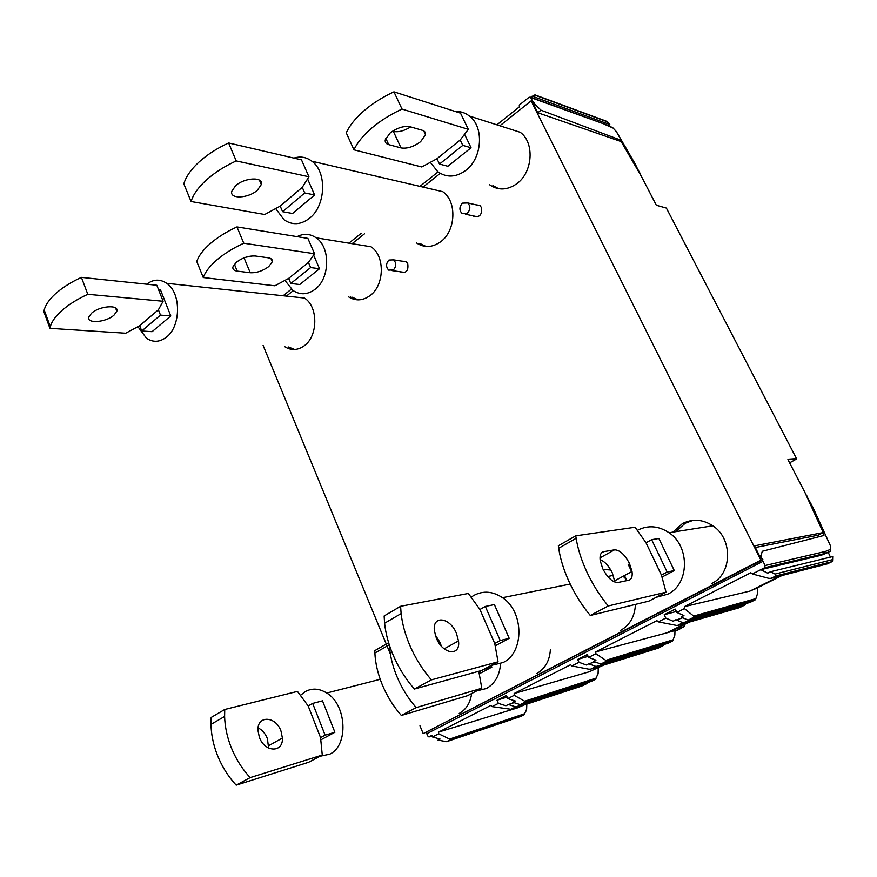 <?xml version="1.0" encoding="UTF-8"?>
<svg xmlns="http://www.w3.org/2000/svg" width="877" height="877" viewBox="0 0 877 877"><rect width="100%" height="100%" fill="white"/><g stroke="black" fill="none" stroke-linecap="round" stroke-linejoin="round"><path stroke-width="1.32" d="M591.361 681.363L520.225 704.626L512.804 702.258L515.281 701.008L507.783 698.596L506.413 695.428L497.007 700.241L498.366 703.387L492.041 706.61L510.973 709.285L515.786 706.862L508.364 704.505L505.908 705.755L498.366 703.387M446.601 741.69L450.087 739.936L449.627 739.081L438.686 733.797L432.471 736.965L440.09 739.081L438.029 740.122L446.601 741.69L521.07 716.323M582.536 685.748L586.768 683.643L515.786 706.862M588.116 656.347L577.691 659.416L578.995 662.31L586.373 665.007L588.752 663.801L596.02 666.476L662.957 645.746L658.364 648.037M663.911 644.595L662.957 645.746M588.752 663.801L595.001 661.905M771.157 578.305L768.866 578.36L752.356 573.975L760.798 569.666L767.693 573.174L770.51 571.738L775.049 574.062L775.904 575.915L771.157 578.305L827.866 563.725M521.694 705.766L517.474 707.892L524.051 704.987M752.356 573.975L750.811 572.725L684.334 606.654L749.934 591.087L779.73 576.112M674.873 635.069L673.141 639.782L605.81 660.37L595.856 653.716L588.599 657.41L587.283 654.516L577.691 659.416M605.81 660.37L606.062 661.411L600.811 664.053L593.554 661.368L595.954 660.151L588.599 657.41M761.817 558.539L761.039 555.645L762.277 551.271L823.931 535.463L822.725 532.821M596.02 666.476L590.824 669.085L588.949 669.217L571.859 665.939L578.995 662.31M520.225 704.626L525.082 702.181L524.709 701.238L514.207 695.318L507.783 698.596M432.471 736.965L431.879 735.518L428.272 736.833L426.233 732.569M689.114 622.166L679.061 627.208M678.93 627.274L672.462 630.004L684.257 626.562L684.071 624.687M438.686 733.797L438.632 732.076L517.474 707.892M600.811 664.053L667.836 643.323M684.334 606.654L684.4 608.605L676.836 612.453L675.235 609.087L664.185 614.733L665.775 618.088L658.342 621.881L656.917 620.653L595.79 651.852L666.717 632.898L686.702 622.856M666.717 632.898L674.972 630.574M674.95 631.232L680.026 628.688M492.041 706.61L490.824 705.437L438.632 732.076M765.128 565.533L764.481 567.803L760.798 569.666L821.256 555.251L824.676 553.53L825.257 551.48L765.128 565.533L763.012 561.313L426.66 733.764M600.964 665.939L589.432 671.727L514.152 693.521L514.207 695.318M603.551 665.128L589.432 671.727M514.086 702.674L508.364 704.505M762.387 559.964L763.012 561.313M520.456 716.597L524.018 714.854L524.599 713.735L526.649 709.087L526.814 704.088M590.988 681.539L595.615 679.247L598.125 673.383L598.289 667.77L598.07 673.974M571.859 665.939L570.543 664.733L514.152 693.521M755.338 547.5L818.066 535.211L823.24 532.558L754.505 545.834L760.951 558.715L762.288 558.452L762.913 559.69L423.196 733.632L760.929 560.14L531.122 100.866L499.879 125.784M595.856 653.716L595.79 651.852M756.347 588.39L749.934 591.087M770.51 571.738L832.722 556.555M764.481 567.803L824.676 553.53L830.048 551.381L826.759 553.025M826.649 553.08L821.256 555.251M830.376 557.048L828.217 552.302M745.779 603.694L744.913 604.977L739.914 607.465M676.836 612.453L683.961 615.577L681.056 617.057L688.105 620.116L750.12 602.389M586.768 683.643L587.787 682.591M684.4 608.605L693.674 616.092L693.795 617.244L688.105 620.116M757.553 587.787L757.465 593.839L755.886 598.596L693.674 616.092M658.342 621.881L677.263 625.575L682.898 622.736L744.913 604.977M678.743 629.62L676.759 630.442M830.289 545.461L812.782 507.092L805.864 494.518M507.125 697.072L497.007 700.241M664.185 614.733L676.364 611.466M665.775 618.088L672.955 621.157L682.712 617.77M675.849 619.688L682.898 622.736M532.767 101.458L530.508 97.194L529.061 97.27L519.294 105.087L519.359 106.884L496.897 124.83M530.728 97.27L535.156 94.946M618.23 140.561L619.436 139.662L620.401 141.318M533.687 103.026L541.021 110.206L619.436 139.662M438.04 171.903L419.93 186.373M291.339 289.191L283.118 295.757M604.538 124.15L530.837 97.599M361.335 233.216L348.903 243.17M532.142 96.141L609.723 124.534L608.835 125.981M640.265 173.679L616.345 131.616L612.968 127.998L605.415 124.731M334.893 732.273L322.506 700.833L312.672 703.42L325.115 735.167L334.893 732.273L320.96 739.782M319.908 756.292L329.774 754.154C348.783 745.593 346.733 704.812 326.748 693.027C319.305 688.379 312.157 687.897 305.295 691.591L300.668 695.187M281.002 731.078L282.405 738.083C283.315 753.036 264.602 752.587 259.329 737.162L257.959 730.333C257.125 715.051 275.849 715.972 281.002 731.078M308.178 705.941L320.554 737.623L322.265 755.042L308.627 762.277L236.198 785.156C227.68 775.948 221.147 765.248 216.586 753.058C213.067 743.4 211.204 733.841 210.995 724.391L211.171 717.452L224.742 709.482L297.456 691.405L308.178 705.941L312.672 703.42M322.265 755.042L250.164 777.614C241.603 768.329 235.003 757.553 230.377 745.275C226.803 735.551 224.885 725.948 224.611 716.454L224.742 709.482M258.09 727.833C262.267 729.971 265.369 733.578 267.408 738.642L268.603 748.092M325.115 735.167L320.554 737.623M250.164 777.614L236.198 785.156M393.367 269.941L388.697 270.127C385.792 266.904 385.869 263.538 388.928 260.052L393.62 259.866C396.525 263.111 396.437 266.476 393.367 269.941M350.372 296.93L350.943 298.224M476.715 690.901L486.461 688.489C494.946 683.654 499.649 675.389 500.581 663.681M479.39 673.722L491.844 667.134L491.131 665.479M389.344 645.033C389.936 655.108 392.425 665.522 396.799 676.266C401.699 688.017 408.156 698.465 416.191 707.596L481.791 688.248L467.452 695.724L401.348 715.457C393.345 706.402 386.943 696.042 382.12 684.356C377.779 673.58 375.356 663.133 374.874 653.025L374.808 650.624L388.621 642.731M481.484 670.543L478.908 671.914L481.791 688.248M478.908 671.914L478.656 671.322M491.844 667.134L483.885 669.315M416.191 707.596L401.348 715.457M656.248 597.281L667.836 594.146C689.377 584.235 690.155 546.535 669.063 532.734C658.517 525.761 647.982 524.939 637.48 530.278M624.413 575.564L627 580.585M662.102 577L674.281 570.554L658.868 538.478L651.644 539.673L646.009 542.764L661.444 575.082L666.038 592.183L608.254 605.963C599.769 595.713 592.589 584.268 586.691 571.618C581.352 559.954 577.833 548.859 576.134 538.314L575.772 535.825L558.353 545.768L558.693 548.257C560.271 558.77 563.692 569.82 568.943 581.396C574.731 593.97 581.857 605.327 590.298 615.468L648.914 601.107L666.038 592.183M628.129 564.207L632.174 572.791M600.076 559.614C604.746 561.466 608.813 565.862 612.289 572.824L614.909 582.098M646.009 542.764L635.08 527.241L575.772 535.825M603.749 551.655L614.514 549.835C619.743 549.934 624.731 554.472 629.467 563.483L632.021 571.464C632.679 576.474 631.604 579.39 628.787 580.201L618.142 582.46C612.771 582.558 607.618 577.932 602.696 568.57L600.219 560.776C599.528 555.426 600.701 552.389 603.749 551.655L601.501 552.905M651.644 539.673L667.156 572.056L661.444 575.082M674.281 570.554L667.156 572.056M608.254 605.963L590.298 615.468M509.186 638.303L494.387 604.571L485.332 606.446L500.208 640.528L509.186 638.303L495.341 645.768M491.219 665.424L503.036 662.552C524.435 652.685 524.106 611.62 502.51 597.686C492.764 591.219 483.194 590.473 473.81 595.439L471.322 597.062M456.489 633.479L458.496 640.923C460.809 656.643 442.874 654.691 436.351 638.105L434.4 630.837C432.175 614.777 450.142 617.276 456.489 633.479M479.938 609.471L494.749 643.477L498.059 661.806L481.67 670.488L414.415 689.026C405.36 678.699 398.07 666.948 392.578 653.76C388.303 643.334 385.639 633.15 384.586 623.229L384.137 615.961L400.603 606.292L468.362 593.455L479.938 609.471L485.332 606.446M498.059 661.806L431.407 679.861C422.297 669.425 414.953 657.564 409.351 644.288C405.01 633.797 402.258 623.558 401.118 613.593L400.603 606.292M435.167 634.74L440.101 642.6L441.306 646.053M500.208 640.528L494.749 643.477M431.407 679.861L414.415 689.026M304.725 192.951L302.269 187.327L280.201 206.106L282.602 211.686L292.567 213.495L314.613 194.957L304.725 192.951L282.602 211.686M280.201 206.106L264.722 214.503L191.065 201.513L183.83 183.852C185.902 176.792 190.901 169.568 198.849 162.19C206.95 154.812 216.871 148.41 228.612 142.962L301.491 159.855L308.923 176.77L236.22 160.919L228.612 142.962M191.065 201.513C193.192 194.562 198.268 187.426 206.281 180.092C214.448 172.769 224.435 166.378 236.22 160.919M257.443 190.145C248.553 198.432 229.412 199.408 231.791 191.285L235.529 185.836C244.497 177.384 263.758 176.551 261.313 184.554L257.443 190.145M308.923 176.77L302.269 187.327M307.717 179.248L314.613 194.957M293.894 158.101C300.373 156.04 306.369 157.082 311.894 161.225C327.209 172.024 325.816 205.854 309.592 218.22C300.756 224.961 292.227 225.444 283.973 219.689L275.816 208.759M236.286 262.3C242.425 257.739 248.772 255.645 255.328 256.007L268.274 257.805C271.311 258.309 272.659 259.625 272.308 261.774L268.768 266.564C262.782 270.96 256.599 273.021 250.241 272.736L237.218 271.125C233.951 270.642 232.515 269.261 232.887 266.959L236.286 262.3M290.813 283.468L299.748 284.532L319.513 268.746L310.644 267.551L290.813 283.468L288.665 278.404L274.896 285.792L203.267 277.549C205.262 271.892 209.855 265.961 217.036 259.778C224.359 253.585 233.26 248.07 243.762 243.225L236.954 226.924L307.882 238.391L314.525 253.738L243.762 243.225M319.513 268.746L313.714 255.328M310.644 267.551L308.441 262.442L288.665 278.404M314.525 253.738L308.441 262.442M203.267 277.549L196.766 261.499C198.706 255.744 203.245 249.748 210.37 243.521C217.639 237.283 226.496 231.758 236.954 226.924M252.982 255.898L245.922 257.202M285.069 280.563L292.94 290.451C300.164 295.187 307.52 294.815 315.018 289.344C329.982 278.59 330.684 247.325 316.158 237.82C310.074 233.655 303.727 233.26 297.106 236.647M389.98 133.14C397.117 127.801 403.837 125.674 410.14 126.759L422.33 130.3C424.775 131.068 425.838 132.559 425.531 134.773L420.62 141.668C413.692 146.788 407.169 148.871 401.041 147.928L388.73 144.639C386.055 143.872 384.893 142.282 385.244 139.881L389.98 133.14M439.498 164.076L447.884 166.268L471.059 147.764L462.782 145.385L439.498 164.076L436.987 158.737L421.782 166.981L353.946 149.824C357.268 142.677 363.21 135.42 371.76 128.064C380.454 120.719 390.539 114.394 402.017 109.077L393.948 91.844L460.524 113.166L468.318 129.336L402.017 109.077M471.059 147.764L464.766 134.674M462.782 145.385L460.206 140.013L436.987 158.737M468.318 129.336L460.206 140.013M353.946 149.824L346.272 132.865C349.517 125.619 355.382 118.296 363.867 110.886C372.484 103.486 382.515 97.15 393.948 91.844M410.666 126.913C404.231 130.914 398.465 132.416 393.378 131.418L392.6 131.199M430.508 162.585L437.766 171.695C446.623 177.888 455.952 177.461 465.764 170.412C482.284 158.364 484.389 126.88 469.348 116.016C465.128 112.727 460.414 111.215 455.196 111.467M160.48 315.117L158.397 309.789L139.695 325.707L141.734 330.991L152.072 331.681L170.774 315.95L160.48 315.117L141.734 330.991M139.695 325.707L125.685 333.227L49.945 328.338L43.85 311.664L44.19 309.998C45.538 304.911 49.189 299.594 55.152 294.069C61.949 287.886 70.697 282.317 81.408 277.373L156.83 285.255L163.122 301.26L87.81 294.31L81.408 277.373M49.945 328.338L50.307 326.704C51.688 321.695 55.394 316.444 61.401 310.962C68.253 304.834 77.044 299.276 87.81 294.31M114.065 315.073C106.281 322.385 86.417 324.052 88.796 317.057L91.46 313.308C99.32 305.854 119.294 304.308 116.827 311.214L114.065 315.073M163.122 301.26L158.397 309.789M158.496 289.487L160.425 289.684L170.774 315.95M146.711 284.192C153.365 279.138 160.031 278.842 166.696 283.315C181.21 292.732 181.1 326.101 166.542 337.053C159.811 342.249 153.124 342.644 146.47 338.237L137.985 326.748M789.607 462.826L796.667 458.934L666.388 208.09L656.358 205.273L641.504 176.562L621.179 141.592L537.722 112.727L532.854 102.773M796.667 458.934L787.908 459.559L804.812 492.216L823.24 532.558M533.106 103.497L534.049 102.741L533.238 102.466M534.049 102.741L533.545 101.732L531.122 100.866M762.913 559.69L760.929 560.14M440.254 173.361L423.043 187.097M364.525 233.775L352.105 243.685M293.236 290.66L286.406 296.108M473.317 215.906L473.777 216.29C479.763 217.649 482.284 214.668 481.32 207.334L479.763 205.382L475.751 204.769M402.039 261.16L406.062 261.51L407.717 263.582C408.671 270.478 406.402 273.339 400.921 272.155L400.515 271.826M284.882 346.766C291.285 350.723 297.731 350.394 304.209 345.812C318.208 336.132 318.34 306.533 304.407 298.037L166.696 283.315M348.301 296.689C355.371 301.206 362.574 300.877 369.908 295.713C384.543 285.54 385.233 255.876 371.026 246.777L316.158 237.82M416.356 242.841C424.161 248.005 432.229 247.665 440.561 241.833C455.876 231.122 457.213 201.425 442.786 191.69L311.894 161.225M489.596 184.762C498.202 190.682 507.257 190.331 516.772 183.731C532.799 172.44 534.849 142.71 520.269 132.317L469.348 116.016M711.631 583.567C732.295 574.139 733.04 538.708 712.815 525.794C702.663 519.239 692.523 518.515 682.416 523.613L672.889 532.131M620.565 630.431C629.839 625.18 634.805 616.509 635.463 604.406M626.266 579.324L623.119 576.266M610.809 569.984L603.124 569.458M536.702 673.58C545.045 668.866 549.616 660.874 550.405 649.605M459.208 713.45C466.136 709.614 470.291 702.981 471.662 693.532M263.1 345.428L390.353 653.979M419.962 725.794L423.196 733.632M693.049 520.357L685.277 523.196L675.772 531.67M419.798 243.444L426.058 246.459M288.522 346.996L294.694 349.506M492.907 185.606L498.761 188.73M818.066 535.211L818.778 536.779M351.852 297.095L358.178 299.879M467.266 213.286L462.015 213.484C459.099 210.151 459.252 206.709 462.475 203.146L467.759 202.949C470.675 206.292 470.51 209.735 467.266 213.286M678.919 629.533L680.552 628.568M524.018 714.854L450.087 739.936M510.973 709.285L581.911 686.011M525.082 702.181L595.615 679.247M590.824 669.085L657.695 648.3M524.599 713.735L449.627 739.081M526.573 709.197L526.748 704.11M684.257 626.562L679.818 628.787M673.141 639.782L672.462 641.021L667.496 643.488M672.462 641.021L606.062 661.411M806.774 496.514L812.727 506.983M830.256 551.249L830.618 549.353L825.257 551.48M830.618 549.353L830.267 545.461L812.672 506.983M524.709 701.238L596.239 678.064M429.204 736.888L432.076 736M674.862 635.101L674.972 630.475M781.911 575.553L756.215 588.456M775.904 575.915L832.032 561.653L827.044 563.988M832.547 561.192L832.624 559.614L775.049 574.062M832.624 559.614L832.69 556.478M755.886 598.596L755.163 599.879L749.802 602.543M755.163 599.879L693.795 617.244M677.263 625.575L739.19 607.739M541.021 110.206L537.798 112.749M639.728 173.503L635.518 164.602M605.788 120.982L609.723 124.534M606.665 121.574L534.619 95.034M640.374 173.898L640.857 175.444M612.201 127.439L612.968 127.998M614.514 549.835L600 557.882M237.218 271.125L234.367 264.218M244.047 257.86L250.241 272.736M388.73 144.639L385.77 138.237M393.378 131.418L401.041 147.928M526.332 711.017L526.638 709.186M761.039 555.645L759.756 556.314M805.777 494.343L807.278 496.448M530.508 97.194L605.119 124.359L612.683 127.636L616.421 131.638M609.844 124.6L606.369 121.201L535.003 94.891M616.487 131.747L635.595 164.624M326.748 693.027L380.201 679.302M282.405 738.083L268.768 745.614M224.611 716.454L210.995 724.391M392.129 270.62L404.988 272.462M393.62 259.866L406.479 261.85M389.278 644.814L374.874 653.025M669.063 532.734L712.815 525.794M576.134 538.314L558.693 548.257M632.021 571.464L614.766 580.771M502.51 597.686L570.193 584.06M607.728 576.496L613.352 575.367M458.496 640.923L444.179 648.827M401.118 613.593L384.586 623.229M261.313 184.554L259.428 180.158M272.308 261.774L271.015 258.726M425.531 134.773L423.679 130.859M50.307 326.704L44.19 309.998M116.827 311.214L115.6 307.991M465.369 214.196L477.844 216.871M467.759 202.949L480.223 205.777"/></g></svg>
